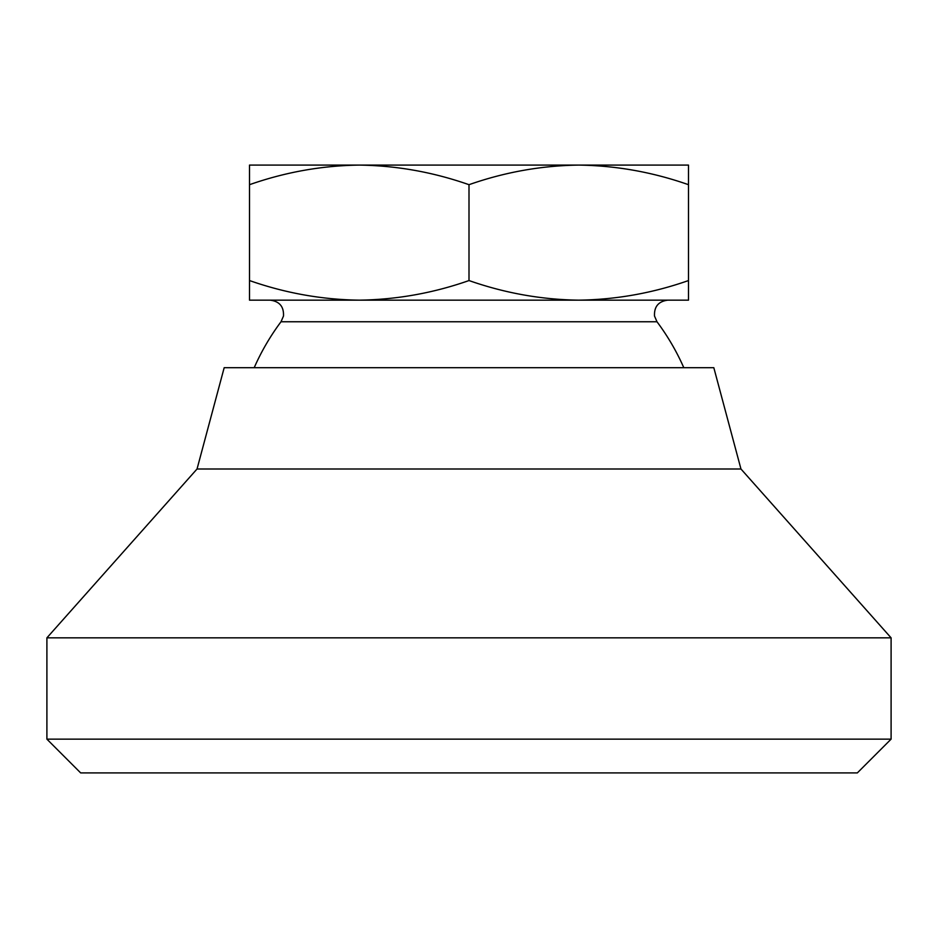 <?xml version="1.0" encoding="UTF-8"?>
<svg xmlns="http://www.w3.org/2000/svg" width="938" height="938" viewBox="0 0 938 938"><rect width="100%" height="100%" fill="white"/><g stroke="black" fill="none" stroke-linecap="round" stroke-linejoin="round"><path stroke-width="1.41" d="M249.508 165.088L249.508 184.692C285.258 172.146 321.84 165.616 359.254 165.088L249.508 165.088M683.802 367.696A234.688 234.688 0 0 0 656.987 321.757L654.513 316.047C654.044 306.656 658.476 301.356 667.809 300.16L270.191 300.16C279.524 301.356 283.956 306.656 283.487 316.047L281.013 321.757A234.688 234.688 0 0 0 254.198 367.696M688.492 280.556L688.492 300.16L578.746 300.16C616.16 299.632 652.742 293.102 688.492 280.556L688.492 184.692C652.66 172.135 616.078 165.604 578.746 165.088C541.332 165.616 504.75 172.146 469 184.692C433.168 172.135 396.586 165.604 359.254 165.088L688.492 165.088L688.492 184.692M249.508 280.556C285.34 293.113 321.922 299.644 359.254 300.16L249.508 300.16L249.508 184.692M891.1 739.144L857.332 772.912L80.668 772.912L46.9 739.144L46.9 637.84L891.1 637.84L891.1 739.144L46.9 739.144M197.039 469L224.182 367.696L713.818 367.696L740.961 469L197.039 469L46.9 637.84M359.254 300.16C396.668 299.632 433.25 293.102 469 280.556C504.832 293.113 541.414 299.644 578.746 300.16M469 280.556L469 184.692M656.987 321.757L281.013 321.757M740.961 469L891.1 637.84"/></g></svg>
